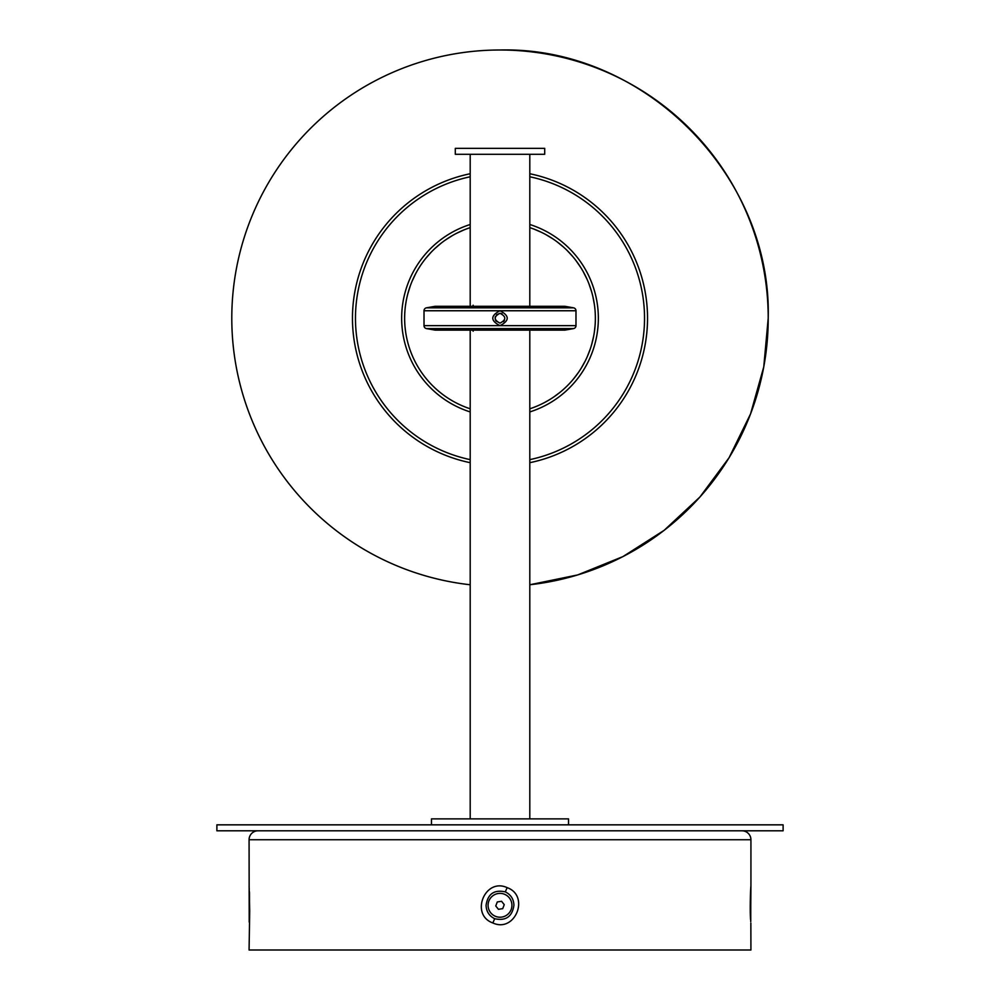 <?xml version="1.0" encoding="UTF-8"?>
<svg xmlns="http://www.w3.org/2000/svg" width="1000" height="1000" viewBox="0 0 1000 1000"><rect width="100%" height="100%" fill="white"/><g stroke="black" fill="none" stroke-linecap="round" stroke-linejoin="round"><path stroke-width="1.5" d="M505.3 891.875C494.175 889.45 487.775 893.913 486.075 905.3C486.287 911.475 489.15 915.95 494.688 918.713C505.812 921.15 512.225 916.675 513.925 905.3C513.713 899.1 510.838 894.625 505.3 891.875L507.15 887.638C530.2 895.863 515.125 933.275 492.837 922.962C469.8 914.7 484.875 877.35 507.15 887.638M258.012 830.8A8.938 8.938 0 0 0 249.075 839.737L249.213 922.113M750.6 919.312A5.962 4.525 176.8 0 1 750.638 919.65L750.638 919.987C749.65 909.712 750.725 885.35 750.925 886.225L750.925 839.737A8.938 8.938 0 0 0 741.988 830.8M750.85 923.062L750.925 950L249.075 950L249.713 911A5.962 1.775 1.3 0 0 249.725 911.137M783.112 830.8L216.887 830.8L216.887 824.837L783.112 824.837L783.112 830.8M750.775 888.65L750.75 921.6M249.488 917.212L249.488 893.375M488.875 901.012A11.925 11.925 0 0 0 495.712 916.425A11.925 11.925 0 0 0 511.125 909.587A11.925 11.925 0 0 0 504.288 894.175A11.925 11.925 0 0 0 488.875 901.012M495.75 905.962L498.45 909.312L502.7 908.65L504.25 904.638L501.55 901.287L497.3 901.95L495.75 905.962M474.5 148.35L544.7 148.35L544.7 154.3L455.3 154.3L455.3 148.35L474.5 148.35M496.525 314.738L500 313.3C506.35 316.575 506.35 319.85 500 323.125C493.65 319.85 493.65 316.575 500 313.3L501.975 313.712M504.513 320.175L503.525 321.637M568.538 824.837L568.538 818.875L431.463 818.875L431.463 824.837M470.2 154.3L470.2 306.288M470.2 330.138L470.2 818.875M529.8 154.3L529.8 306.288M529.8 330.138L529.8 818.875M500 323.125L495.9 320.925M495.438 320.037L495.1 317.863M495.1 317.812L495.45 316.363M500 50A268.212 268.212 0 0 1 768.213 318.212A268.212 268.212 0 0 1 529.8 584.763L577.663 574.938L622.95 556.587L664.15 530.325L699.912 497.025L729.038 457.788L750.55 413.913L763.763 366.875L768.213 318.212C771.912 174.887 643.325 46.3 500 50A268.212 268.212 0 0 0 231.788 318.212A268.212 268.212 0 0 0 470.2 584.763M470.2 411.938A98.35 98.35 0 0 1 470.2 224.488M468.75 228.113L470.2 227.625A95.363 95.363 0 0 0 470.2 408.8M529.8 459.637A144.537 144.537 0 0 0 529.8 176.775M529.8 173.738A147.513 147.513 0 0 1 529.8 462.688M529.8 224.488A98.35 98.35 0 0 1 529.8 411.938M470.2 176.775A144.537 144.537 0 0 0 470.2 459.637M470.2 462.688A147.513 147.513 0 0 1 470.2 173.738M529.8 408.8A95.363 95.363 0 0 0 529.8 227.625M591.575 291.6L588.95 283.837M586.975 279.113L583.3 271.788M580.688 267.387L576.025 260.65M563.562 247.113L557.225 241.925M541.5 232.35L533.975 229.1M553.05 238.962L546.05 234.7M572.837 256.65L567.275 250.625M594.388 304.6L592.875 296.55M452.025 235.8L445.125 240.212M431.163 252.213L425.75 258.363M415.637 273.738L412.137 281.15M406.163 301.188L405.475 305.625M410.275 285.912L407.825 293.738M441.025 243.275L434.8 248.612M463.963 229.925L456.512 233.337M405.112 327.713L405.662 332.163M544.362 402.638L548.275 400.45M581.05 368.462L585.062 361.312M587.263 356.688L590.237 349.05M591.763 344.175L593.65 336.2M595.1 311.1L594.987 309.688M594.487 331.15L595.1 325.325M573.275 379.25L578.237 372.738M553.612 397.088L560.188 392.188M532.175 407.987L536.362 406.375M426.475 328.6L573.525 328.6L564.825 330.138L435.175 330.138L426.475 328.6A2.975 2.975 0 0 1 424.012 325.662L424.012 310.763L500 310.763C490.387 315.725 490.387 320.688 500 325.662C509.613 320.7 509.613 315.725 500 310.763L575.988 310.763A2.975 2.975 0 0 0 573.525 307.825L564.825 306.288L435.175 306.288L426.475 307.825L573.525 307.825M473.175 305.225A29.8 29.8 0 0 0 472.688 306.288M472.688 330.138A29.8 29.8 0 0 0 473.175 331.2M424.012 310.763A2.975 2.975 0 0 1 426.475 307.825M573.525 328.6A2.975 2.975 0 0 0 575.988 325.662L575.988 310.763M494.688 918.713L492.837 922.962M750.925 886.225L750.638 919.65A5.962 4.525 176.8 0 1 750.638 919.987M249.075 839.737L750.925 839.737M424.012 325.662L575.988 325.662M249.475 917.638L249.375 919.587M249.462 892.763L249.4 891.663M249.25 888.95L249.163 887.7M249.15 887.537L249.713 911M249.137 887.087L249.075 886.225"/></g></svg>
